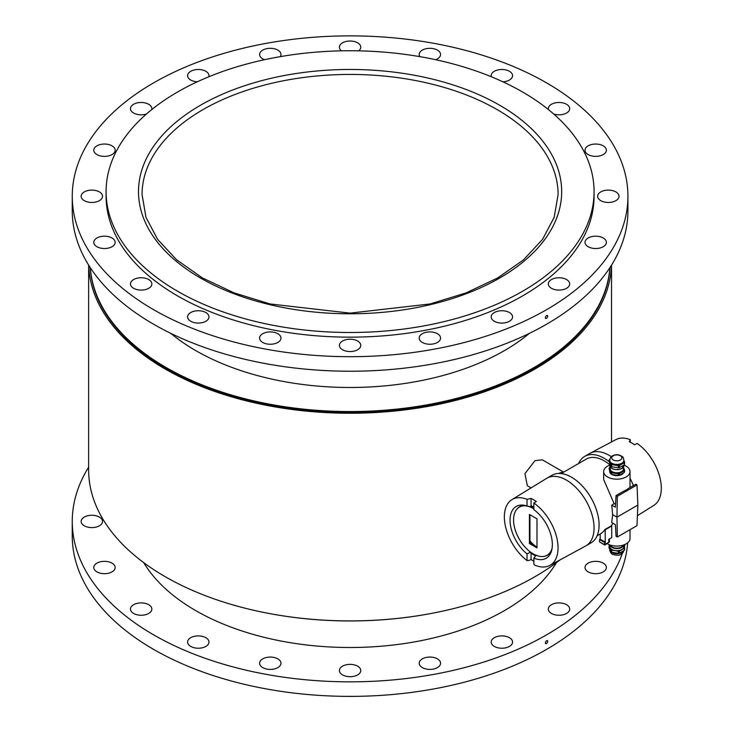<?xml version="1.0" encoding="UTF-8"?>
<svg xmlns="http://www.w3.org/2000/svg" width="733" height="733" viewBox="0 0 733 733"><rect width="100%" height="100%" fill="white"/><g stroke="black" fill="none" stroke-linecap="round" stroke-linejoin="round"><path stroke-width="1.1" d="M563.1 472.473A14.962 8.64 120 0 0 558.72 473.454M531.077 487.903L527.329 485.732L524.929 473.683L534.962 460.654L542.292 459.82L563.65 472.153M530.591 552.16L527.036 553.91A29.925 17.271 60 0 1 510.113 522.217A29.925 17.271 60 0 1 523.646 505.174A29.925 17.271 60 0 1 527.036 505.999L530.912 506.787L531.068 505.715A29.21 16.859 60 0 1 533.844 507.117M530.912 505.752A29.21 16.859 60 0 1 533.844 507.236M551.473 551.033A27.946 16.135 60 0 1 544.234 556.329M516.948 509.069A27.946 16.135 60 0 1 525.149 505.449M535.649 555.861A29.21 16.859 60 0 1 530.912 553.039L530.912 552.389M547.304 555.128A27.781 16.044 -120 0 0 547.505 555.018A27.781 16.044 -120 0 0 551.674 550.309M533.844 508.4A27.781 16.044 -120 0 0 530.161 506.631M525.882 505.633A27.781 16.044 -120 0 0 519.724 506.897A27.781 16.044 -120 0 0 519.523 507.016M536.987 518.827L536.987 547.908L529.428 543.547L529.428 514.465L536.987 518.827M529.932 514.758L529.932 543.254L529.428 543.547M529.932 543.254L536.987 547.331M533.844 558.115L533.844 564.062L534.595 565.07A37.969 21.926 -120 0 0 549.887 565.4A37.969 21.926 -120 0 0 556.549 536.767A37.969 21.926 -120 0 0 533.844 503.021L533.844 509.637A29.925 17.271 60 0 1 550.959 552.48A29.925 17.271 60 0 1 533.844 558.115L536.254 555.092M527.036 505.999L527.036 499.32L531.068 498.458L531.068 505.715M531.068 498.458A38.043 21.963 60 0 1 533.716 499.833A38.043 21.963 60 0 1 536.354 501.509L533.844 503.021M531.068 553.149L531.068 559.554L529.052 560.415L527.036 560.58L527.036 553.91M533.844 561.157L531.068 559.554M533.844 508.876A27.781 16.044 -120 0 0 519.321 507.126A27.781 16.044 -120 0 0 513.567 519.844A27.781 16.044 -120 0 0 525.689 547.808A27.781 16.044 -120 0 0 547.102 555.248A27.781 16.044 -120 0 0 552.05 548.486M600.208 539.213L600.208 533.963A35.908 20.726 -120 0 0 600.529 533.78A35.908 20.726 -120 0 0 604.899 529.538L611.258 525.863A13.176 7.605 0 0 0 611.734 525.992L605.247 529.73L605.192 544.243M605.247 544.271L608.775 542.237L608.775 539.332L611.734 537.619L611.734 525.992M607.364 543.749A13.176 7.605 0 0 0 621.776 545.508A13.176 7.605 0 0 0 630.014 538.462L630.014 529.684M611.258 525.863L612.999 523.289M609.774 464.768A35.908 20.726 -120 0 0 604.239 460.865A35.908 20.726 -120 0 0 586.281 459.087L561.203 473.564M612.623 514.658L611.734 522.565L615.354 524.654L616.059 536.281L617.323 537.014L616.957 517.159L612.623 514.658L611.734 505.11L614.126 503.736L603.653 479.529L603.653 471.566A13.176 7.605 180 0 1 609.774 465.134M611.734 505.11L615.354 507.199L616.059 495.572L617.323 496.296L616.957 517.159L637.866 505.083L636.995 484.934L635.731 484.211L628.053 488.645A13.176 7.605 0 0 1 623.746 491.128L616.059 495.572M614.126 503.736A13.176 7.605 0 0 0 615.555 503.864M617.323 537.014L636.995 525.653L637.866 505.083M636.995 484.934L617.323 496.296M623.884 465.134A13.176 7.605 180 0 1 626.147 466.188A13.176 7.605 180 0 1 630.014 471.566A13.176 7.605 180 0 1 616.829 479.171A13.176 7.605 180 0 1 603.653 471.566M623.6 472.849A7.128 4.114 180 0 1 611.789 474.471A7.128 4.114 180 0 1 611.295 474.15M610.763 473.72A7.128 4.114 180 0 1 609.709 471.566A7.128 4.114 180 0 1 609.709 471.521L610.754 473.71M609.059 461.579A39.041 22.54 -120 0 0 604.239 458.308A39.041 22.54 -120 0 0 584.714 456.375A39.041 22.54 -120 0 0 578.621 463.513M549.887 565.4L585.676 545.966A39.041 22.54 -120 0 0 585.979 545.801A39.041 22.54 -120 0 0 591.962 514.52A39.041 22.54 -120 0 0 566.453 480.115A39.041 22.54 -120 0 0 546.937 478.182A39.041 22.54 -120 0 0 546.644 478.356L511.927 499.64A37.969 21.926 -120 0 0 505.733 527.476A37.969 21.926 -120 0 0 527.036 560.58M585.979 545.801L591.018 542.896A39.041 22.54 -120 0 0 597.001 511.607A39.041 22.54 -120 0 0 571.493 477.21A39.041 22.54 -120 0 0 551.976 475.277L546.937 478.182M611.331 456.677A39.041 22.54 -120 0 0 609.279 455.395A39.041 22.54 -120 0 0 590.175 453.232A39.041 22.54 -120 0 0 589.753 453.461L584.714 456.375M633.358 485.585A39.041 22.54 -120 0 0 630.014 478.2M637.417 515.684L653.845 505.376A37.969 21.926 -120 0 0 659.645 476.523A37.969 21.926 -120 0 0 637.105 443.401L634.586 444.775A38.079 21.981 -120 0 0 631.947 443.089A38.079 21.981 -120 0 0 629.299 441.715L630.307 439.699A37.969 21.926 -120 0 0 615.885 439.617L590.175 453.232M529.932 542.567A25.023 14.449 -120 0 0 530.445 543.135M531.407 544.106A23.154 13.368 60 0 1 529.932 542.594M529.932 540.853A23.154 13.368 -120 0 0 536.987 547.139M630.307 439.699L630.307 442.21M527.036 499.32A37.969 21.926 -120 0 0 511.927 499.64M609.883 267.673A260.023 150.128 180 0 1 444.574 401.29A260.023 150.128 180 0 1 166.217 367.581A260.023 150.128 180 0 1 90.287 267.673M609.948 267.582A260.023 150.128 180 0 1 445.352 401.986A260.023 150.128 180 0 1 166.217 368.461A260.023 150.128 180 0 1 90.223 267.582M529.437 333.332A218.352 126.067 180 0 1 195.693 350.566A218.352 126.067 180 0 1 170.734 333.332M437.005 612.321A260.023 150.128 180 0 1 263.165 612.321M560.149 559.829A261.452 150.943 180 0 1 268.131 613.301A261.452 150.943 180 0 1 88.638 469.963L88.638 265.099M88.684 265.172A261.452 150.943 0 0 0 350.09 413.247A261.452 150.943 0 0 0 611.487 265.172M177.551 92.019A243.997 140.873 0 0 0 106.093 191.634A243.997 140.873 0 0 0 350.09 332.498A243.997 140.873 0 0 0 594.078 191.634A243.997 140.873 0 0 0 443.456 61.48A243.997 140.873 0 0 0 177.551 92.019M492.356 319.707A10.683 6.166 180 0 1 491.192 316.903A10.683 6.166 180 0 1 501.876 310.737A10.683 6.166 180 0 1 512.559 316.903A10.683 6.166 180 0 1 504.368 322.905A10.683 6.166 180 0 1 492.356 319.707M419.331 339.049A10.683 6.166 180 0 1 419.203 338.078A10.683 6.166 180 0 1 429.886 331.912A10.683 6.166 180 0 1 440.57 338.078A10.683 6.166 180 0 1 430.729 344.235A10.683 6.166 180 0 1 419.331 339.049M339.535 344.418A10.683 6.166 180 0 1 350.924 339.232A10.683 6.166 180 0 1 360.773 345.38A10.683 6.166 180 0 1 350.09 351.547A10.683 6.166 180 0 1 339.397 345.38A10.683 6.166 180 0 1 339.535 344.418M260.765 335.283A10.683 6.166 180 0 1 272.777 332.086A10.683 6.166 180 0 1 280.968 338.078A10.683 6.166 180 0 1 270.285 344.253A10.683 6.166 180 0 1 259.601 338.078A10.683 6.166 180 0 1 260.765 335.283M190.736 312.542A10.683 6.166 180 0 1 202.381 311.204A10.683 6.166 180 0 1 208.978 316.903A10.683 6.166 180 0 1 198.295 323.07A10.683 6.166 180 0 1 187.611 316.903A10.683 6.166 180 0 1 190.736 312.542M136.311 278.421A10.683 6.166 180 0 1 151.85 283.918A10.683 6.166 180 0 1 141.167 290.094A10.683 6.166 180 0 1 130.474 283.918A10.683 6.166 180 0 1 136.311 278.421M102.812 236.264A10.683 6.166 180 0 1 115.163 242.357A10.683 6.166 180 0 1 104.48 248.524A10.683 6.166 180 0 1 93.797 242.357A10.683 6.166 180 0 1 102.812 236.264M93.512 190.186A10.683 6.166 180 0 1 102.528 196.288A10.683 6.166 180 0 1 91.845 202.455A10.683 6.166 180 0 1 81.152 196.288A10.683 6.166 180 0 1 93.512 190.186M109.336 144.713A10.683 6.166 180 0 1 115.163 150.21A10.683 6.166 180 0 1 104.48 156.376A10.683 6.166 180 0 1 93.797 150.21A10.683 6.166 180 0 1 109.336 144.713M146.49 114A10.683 6.166 180 0 1 130.474 108.649A10.683 6.166 180 0 1 137.071 102.95A10.683 6.166 180 0 1 148.717 104.288A10.683 6.166 180 0 1 151.85 108.649A10.683 6.166 180 0 1 151.722 109.602M197.287 81.803A10.683 6.166 180 0 1 187.611 75.664A10.683 6.166 180 0 1 195.803 69.662A10.683 6.166 180 0 1 207.815 72.86A10.683 6.166 180 0 1 208.978 75.664A10.683 6.166 180 0 1 208.804 76.782M264.567 59.694A10.683 6.166 180 0 1 259.601 54.489A10.683 6.166 180 0 1 269.442 48.332A10.683 6.166 180 0 1 280.84 53.518A10.683 6.166 180 0 1 280.968 54.489A10.683 6.166 180 0 1 280.29 56.643M341.486 50.852A10.683 6.166 180 0 1 339.397 47.187A10.683 6.166 180 0 1 350.09 41.021A10.683 6.166 180 0 1 360.773 47.187A10.683 6.166 180 0 1 360.636 48.149A10.683 6.166 180 0 1 358.684 50.852M419.881 56.643A10.683 6.166 180 0 1 419.203 54.489A10.683 6.166 180 0 1 429.886 48.314A10.683 6.166 180 0 1 440.57 54.489A10.683 6.166 180 0 1 439.406 57.284A10.683 6.166 180 0 1 435.604 59.694M491.367 76.782A10.683 6.166 180 0 1 491.192 75.664A10.683 6.166 180 0 1 501.876 69.498A10.683 6.166 180 0 1 512.559 75.664A10.683 6.166 180 0 1 509.435 80.025A10.683 6.166 180 0 1 502.884 81.803M548.449 109.602A10.683 6.166 180 0 1 548.321 108.649A10.683 6.166 180 0 1 559.013 102.483A10.683 6.166 180 0 1 569.697 108.649A10.683 6.166 180 0 1 563.86 114.146A10.683 6.166 180 0 1 553.681 114M597.358 156.303A10.683 6.166 180 0 1 585.007 150.21A10.683 6.166 180 0 1 595.691 144.044A10.683 6.166 180 0 1 606.374 150.21A10.683 6.166 180 0 1 597.358 156.303M606.658 202.381A10.683 6.166 180 0 1 597.642 196.288A10.683 6.166 180 0 1 608.326 190.113A10.683 6.166 180 0 1 619.019 196.288A10.683 6.166 180 0 1 606.658 202.381M590.835 247.855A10.683 6.166 180 0 1 585.007 242.357A10.683 6.166 180 0 1 595.691 236.191A10.683 6.166 180 0 1 606.374 242.357A10.683 6.166 180 0 1 590.835 247.855M551.454 288.28A10.683 6.166 180 0 1 548.321 283.918A10.683 6.166 180 0 1 559.013 277.752A10.683 6.166 180 0 1 569.697 283.918A10.683 6.166 180 0 1 563.1 289.617A10.683 6.166 180 0 1 551.454 288.28M546.543 315.547C548.137 315.575 548.137 316.528 546.543 318.406C544.94 318.379 544.94 317.426 546.543 315.547L547.423 315.465M546.543 318.406L545.664 318.498M153.628 82.856A277.834 160.408 0 0 0 72.255 196.288A277.834 160.408 0 0 0 350.09 356.687A277.834 160.408 0 0 0 627.924 196.288A277.834 160.408 0 0 0 456.412 48.085A277.834 160.408 0 0 0 153.628 82.856M72.255 196.288L72.255 210.829A277.834 160.408 0 0 0 350.09 371.228A277.834 160.408 0 0 0 627.924 210.829L627.924 196.288M106.093 191.634L106.093 196.288A243.997 140.873 0 0 0 350.09 337.153A243.997 140.873 0 0 0 594.078 196.288L594.078 191.634M563.86 603.58A10.683 6.166 180 0 1 569.697 609.077A10.683 6.166 180 0 1 559.013 615.244A10.683 6.166 180 0 1 548.321 609.077A10.683 6.166 180 0 1 563.86 603.58M597.358 561.414A10.683 6.166 180 0 1 606.374 567.507A10.683 6.166 180 0 1 595.691 573.682A10.683 6.166 180 0 1 585.007 567.507A10.683 6.166 180 0 1 597.358 561.414M93.512 527.531A10.683 6.166 180 0 1 81.152 521.438A10.683 6.166 180 0 1 91.845 515.272A10.683 6.166 180 0 1 102.528 521.438A10.683 6.166 180 0 1 93.512 527.531M109.336 573.004A10.683 6.166 180 0 1 93.797 567.507A10.683 6.166 180 0 1 104.48 561.341A10.683 6.166 180 0 1 115.163 567.507A10.683 6.166 180 0 1 109.336 573.004M148.717 613.439A10.683 6.166 180 0 1 137.071 614.776A10.683 6.166 180 0 1 130.474 609.077A10.683 6.166 180 0 1 141.167 602.902A10.683 6.166 180 0 1 151.85 609.077A10.683 6.166 180 0 1 148.717 613.439M207.815 644.857A10.683 6.166 180 0 1 195.803 648.054A10.683 6.166 180 0 1 187.611 642.062A10.683 6.166 180 0 1 198.295 635.887A10.683 6.166 180 0 1 208.978 642.062A10.683 6.166 180 0 1 207.815 644.857M280.84 664.199A10.683 6.166 180 0 1 269.442 669.385A10.683 6.166 180 0 1 259.601 663.237A10.683 6.166 180 0 1 270.285 657.07A10.683 6.166 180 0 1 280.968 663.237A10.683 6.166 180 0 1 280.84 664.199M360.636 669.568A10.683 6.166 180 0 1 360.773 670.53A10.683 6.166 180 0 1 350.09 676.706A10.683 6.166 180 0 1 339.397 670.53A10.683 6.166 180 0 1 349.247 664.382A10.683 6.166 180 0 1 360.636 669.568M439.406 660.433A10.683 6.166 180 0 1 440.57 663.237A10.683 6.166 180 0 1 429.886 669.403A10.683 6.166 180 0 1 419.203 663.237A10.683 6.166 180 0 1 427.394 657.235A10.683 6.166 180 0 1 439.406 660.433M509.435 637.701A10.683 6.166 180 0 1 512.559 642.062A10.683 6.166 180 0 1 501.876 648.229A10.683 6.166 180 0 1 491.192 642.062A10.683 6.166 180 0 1 497.789 636.363A10.683 6.166 180 0 1 509.435 637.701M546.543 643.565C544.94 643.528 544.94 642.575 546.543 640.706C548.137 640.734 548.137 641.687 546.543 643.565L545.664 643.647M546.543 640.706L547.423 640.615M627.668 542.786A277.834 160.408 180 0 1 344.189 696.35A277.834 160.408 180 0 1 72.255 535.979L72.255 521.438A277.834 160.408 180 0 1 88.638 467.168M625.057 544.399A277.834 160.408 180 0 1 624.36 547.038M622.39 553.296A277.834 160.408 180 0 1 322.355 681.039A277.834 160.408 180 0 1 72.255 521.438M556.439 562.651A218.352 126.067 180 0 1 350.09 647.505A218.352 126.067 180 0 1 143.732 562.651M623.453 467.434A7.128 4.114 180 0 1 623.71 467.883A7.128 4.114 180 0 1 621.868 471.86A7.128 4.114 180 0 1 614.987 472.922A7.128 4.114 180 0 1 609.948 470.009A7.128 4.114 180 0 1 610.204 467.434M623.453 466.976L623.453 468.946A6.624 3.821 180 0 1 619.367 472.483A6.624 3.821 180 0 1 612.147 471.649A6.624 3.821 180 0 1 610.204 468.946L610.204 466.976M624.296 472.4A7.907 4.563 180 0 0 624.598 471.74L624.598 470.165A7.907 4.563 180 0 1 624.296 470.824L624.296 472.4L621.868 473.894L619.44 475.204L619.44 473.628A7.907 4.563 180 0 1 618.304 473.802L618.304 475.378L614.987 474.957L611.67 474.352L611.67 472.776A7.907 4.563 180 0 1 610.836 472.299L610.836 473.875L609.948 472.052L609.059 468.469A7.907 4.563 180 0 1 609.37 467.81L610.204 467.123M619.44 475.204A7.907 4.563 180 0 1 618.304 475.378M611.67 472.776L618.304 473.802M619.44 473.628L624.296 470.824M611.67 474.352A7.907 4.563 180 0 1 610.836 473.875M609.059 468.469L610.836 472.299M624.598 470.165L623.453 467.361M623.856 460.709A7.055 4.068 180 0 1 623.884 461.057L623.884 460.507A7.128 4.114 180 0 1 621.868 463.971A7.128 4.114 180 0 1 614.987 465.034A7.128 4.114 180 0 1 609.948 462.129A7.128 4.114 180 0 1 609.774 460.489L609.774 461.057A7.055 4.068 180 0 1 609.801 460.709M623.884 461.057A7.055 4.068 180 0 1 619.532 464.823A7.055 4.068 180 0 1 611.844 463.943A7.055 4.068 180 0 1 609.774 461.057M623.884 460.361A7.055 4.068 180 0 1 623.856 460.718A7.055 4.068 180 0 1 621.822 463.238A7.055 4.068 180 0 1 611.844 463.238A7.055 4.068 180 0 1 609.801 460.718A7.055 4.068 180 0 1 609.774 460.361M620.43 459.939A5.094 2.941 180 0 1 611.908 458.62A5.094 2.941 180 0 1 618.148 455.019A5.094 2.941 180 0 1 620.43 459.939M624.296 464.759A7.907 4.563 180 0 0 624.598 464.099L624.598 462.047A7.907 4.563 180 0 1 624.296 462.706L624.296 464.759L621.868 466.298L619.44 467.562L619.44 465.51A7.907 4.563 180 0 1 618.304 465.684L618.304 467.736L614.987 467.361L611.67 466.71L611.67 464.658A7.907 4.563 180 0 1 610.836 464.172L610.836 466.234L609.948 464.456L609.059 460.351A7.907 4.563 180 0 1 609.37 459.692L609.81 459.389M611.67 466.71A7.907 4.563 180 0 1 610.836 466.234M619.44 467.562A7.907 4.563 180 0 1 618.304 467.736M609.059 460.351L610.836 464.172M611.67 464.658L618.304 465.684M619.44 465.51L624.296 462.706M624.598 462.047L623.71 459.994M604.588 542.438L605.192 542.09L600.153 539.186L599.548 539.534L599.548 541.861L604.734 545.095L604.588 542.438L599.548 539.534M605.192 542.09L605.192 544.362L608.821 542.264L608.821 540.203L609.425 539.855L609.425 541.98L604.734 545.095M609.425 539.855L608.775 539.47M610.342 545.077A6.624 3.821 0 0 0 616.829 548.137A6.624 3.821 0 0 0 623.316 545.077M609.774 546.058A7.128 4.114 0 0 0 609.948 547.698A7.128 4.114 0 0 0 614.987 550.611A7.128 4.114 0 0 0 621.868 549.548A7.128 4.114 0 0 0 623.884 546.058M609.774 544.885L609.774 546.635A7.055 4.068 0 0 0 616.829 550.712A7.055 4.068 0 0 0 623.884 546.635L623.884 544.885M610.836 551.802L609.059 547.982L609.059 545.92L610.836 549.75L610.836 551.802A7.907 4.563 0 0 0 611.67 552.288L611.67 550.236L614.987 550.611L618.304 551.262L618.304 553.314A7.907 4.563 0 0 0 619.44 553.14L619.44 551.079L624.296 548.284A7.907 4.563 0 0 0 624.598 547.624L623.71 545.572M610.836 549.75A7.907 4.563 0 0 0 611.67 550.236M618.304 553.314L611.67 552.288M609.774 549.658L609.774 549.649A7.055 4.068 0 0 0 609.774 549.658A7.055 4.068 0 0 0 614.135 553.424A7.055 4.068 0 0 0 621.822 552.545A7.055 4.068 0 0 0 623.6 550.795M609.774 544.986L609.37 545.27A7.907 4.563 0 0 0 609.059 545.92M624.296 548.284L624.296 550.336A7.907 4.563 0 0 0 624.598 549.677L624.598 547.624M618.304 551.262A7.907 4.563 0 0 0 619.44 551.079M624.296 550.336L619.44 553.14M142.065 194.538A208.016 120.102 180 0 1 158.869 147.251A208.016 120.102 180 0 1 391.889 76.892A208.016 120.102 180 0 1 558.106 194.538L554.203 217.298L542.567 239.352L523.499 259.867L497.68 277.963L466.115 292.879L430.033 303.975L350.081 313.128L270.129 303.975L234.047 292.87L202.482 277.963L176.671 259.867L157.604 239.352L145.968 217.298L142.065 194.538M155.598 143.531A211.58 122.154 0 0 0 375.177 312.927A211.58 122.154 0 0 0 519.477 118.434A211.58 122.154 0 0 0 155.598 143.531M621.74 468.46A6.835 3.949 180 0 1 621.666 468.506A6.835 3.949 180 0 1 611.918 468.46M621.822 468.424A7.055 4.068 180 0 1 611.844 468.424A7.055 4.068 180 0 1 609.774 465.537C611.615 469.624 615.61 470.623 621.776 468.515L623.884 465.537A7.055 4.068 180 0 1 621.822 468.424M604.588 544.766L599.548 541.861M610.094 544.995A6.835 3.949 0 0 0 614.776 548.073A6.835 3.949 0 0 0 621.666 547.102A6.835 3.949 0 0 0 623.563 544.995M609.819 544.903A7.055 4.068 0 0 0 614.465 548.321A7.055 4.068 0 0 0 621.822 547.368A7.055 4.068 0 0 0 623.847 544.903M600.529 533.78L597.111 535.75M630.014 471.566L630.014 487.518M611.533 441.926L611.533 265.099M623.554 472.877L622.83 473.784M609.801 460.718C609.92 458.006 611.029 456.274 613.109 455.532C616.389 454.13 619.467 454.515 622.344 456.696C623.068 456.732 623.572 458.079 623.856 460.718M609.774 464.081L609.774 465.537M623.884 465.034L623.884 465.537M609.801 549.31C609.783 551.289 610.442 552.764 611.789 553.727C611.349 554.487 619.449 556.301 621.245 554.139L622.977 552.636L623.847 550.639"/></g></svg>
